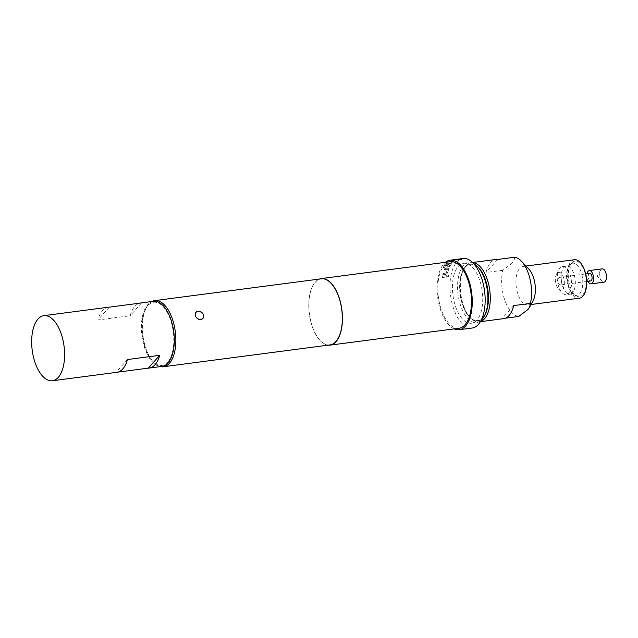 <?xml version="1.0" encoding="UTF-8"?>
<svg xmlns="http://www.w3.org/2000/svg" width="638" height="638" viewBox="0 0 638 638"><rect width="100%" height="100%" fill="white"/><g stroke="black" fill="none" stroke-linecap="round" stroke-linejoin="round"><path stroke-width="0.48" stroke-dasharray="3.19 2.39" d="M448.099 276.948C449.264 276.246 449.367 275.688 448.41 275.273C447.23 275.967 447.126 276.525 448.099 276.948L448.171 277.02C449.335 276.318 449.439 275.76 448.482 275.353C447.302 276.039 447.198 276.597 448.171 277.02M448.945 275.464L448.41 275.273L448.945 275.464M452.406 262.808L447.334 263.175L445.491 263.988L443.139 267.529L444.495 267.354L446.696 263.988L450.811 263.446L448.857 266.206L447.262 266.357L448.857 263.965L447.501 264.14L445.842 266.437L446.624 267.163L448.522 266.915L450.269 265.855L452.358 262.681L445.882 263.526L443.083 267.41L444.439 267.234L446.648 263.853L450.707 263.279L448.921 266.014L447.206 266.237L448.809 263.837L447.453 264.012L445.842 266.437L446.68 267.274L448.578 267.027L450.324 265.974L452.31 263.095L451.576 262.481L452.358 262.681M589.679 273.439A3.804 1.858 -97.5 0 0 589.01 273.83A3.804 1.858 -97.5 0 0 588.467 278.2A3.804 1.858 -97.5 0 0 590.668 280.983M558.681 277.801A3.804 1.858 -97.5 0 0 558.138 282.171A3.804 1.858 -97.5 0 0 560.339 284.955A3.804 1.858 -97.5 0 0 561.017 284.572A3.804 1.858 -97.5 0 0 561.56 280.202A3.804 1.858 -97.5 0 0 559.359 277.41A3.804 1.858 -97.5 0 0 558.681 277.801M602.208 268.869A6.715 3.286 -97.5 0 0 601.02 269.555A6.715 3.286 -97.5 0 0 600.541 270.249A6.715 3.286 -97.5 0 0 601.985 281.278A6.715 3.286 -97.5 0 0 603.955 282.179M587 273.79A6.715 3.286 -97.5 0 0 587.989 281.334M117.839 372.129L116.012 372.369A32.825 16.046 -97.5 0 0 116.929 372.305M153.575 301.296A32.825 16.046 -97.5 0 0 144.834 348.404A32.825 16.046 -97.5 0 0 162.1 366.387M202.804 318.514L203.442 314.813L199.933 311.567L195.906 312.349M160.537 366.595A33.343 16.301 82.5 0 1 153.654 362.248A33.343 16.301 82.5 0 1 146.485 307.476A33.343 16.301 82.5 0 1 148.861 304.023A33.343 16.301 82.5 0 1 152.011 301.503M329.942 344.927A33.343 16.301 82.5 0 1 310.626 320.491A33.343 16.301 82.5 0 1 315.347 282.219A33.343 16.301 82.5 0 1 321.281 278.806M167.642 362.161A31.852 15.567 -97.5 0 0 170.458 319.718A31.852 15.567 -97.5 0 0 148.032 305.522A31.852 15.567 -97.5 0 0 145.759 308.816A31.852 15.567 -97.5 0 0 152.61 361.14A31.852 15.567 -97.5 0 0 167.642 362.161M328.068 345.174A33.567 16.413 82.5 0 1 310.116 318.673A33.567 16.413 82.5 0 1 315.276 282.02A33.567 16.413 82.5 0 1 319.407 279.053M459.025 328.251A33.567 16.413 82.5 0 1 439.582 303.648A33.567 16.413 82.5 0 1 444.335 265.113A33.567 16.413 82.5 0 1 450.308 261.676M452.222 260.208L449.766 261.66L453.57 261.604L454.24 261.046L451.21 261.413L453.474 260.073L457.334 259.387L452.222 260.208L449.806 261.803L453.57 261.604M453.61 261.739L454.272 261.181L451.21 261.413L453.474 260.073M460.134 259.323L453.754 259.746L457.853 259.195M454.12 328.889A35.058 17.138 82.5 0 1 437.939 299.031A35.058 17.138 82.5 0 1 443.873 263.789A35.058 17.138 82.5 0 1 445.404 262.322M472.128 328.036A35.058 17.138 82.5 0 1 451.816 302.34A35.058 17.138 82.5 0 1 456.776 262.098A35.058 17.138 82.5 0 1 463.021 258.51M484.912 314.997A28.718 14.036 82.5 0 1 482.87 317.963A28.718 14.036 82.5 0 1 462.646 305.163A28.718 14.036 82.5 0 1 465.182 266.891A28.718 14.036 82.5 0 1 478.739 267.816M473.635 263.566A30.209 14.77 -97.5 0 0 468.81 262.641A30.209 14.77 -97.5 0 0 463.435 265.735A30.209 14.77 -97.5 0 0 459.161 300.41A30.209 14.77 -97.5 0 0 476.658 322.557A30.209 14.77 -97.5 0 0 481.076 320.42M476.873 320.132A30.209 14.77 82.5 0 1 471.498 323.227A30.209 14.77 82.5 0 1 454.001 301.088A30.209 14.77 82.5 0 1 458.275 266.413A30.209 14.77 82.5 0 1 463.651 263.319A30.209 14.77 82.5 0 1 481.148 285.457A30.209 14.77 82.5 0 1 476.873 320.132M582.781 294.82A17.904 8.749 -97.5 0 0 584.552 271.517A17.904 8.749 -97.5 0 0 572.262 262.473A17.904 8.749 -97.5 0 0 571.76 262.984A17.904 8.749 -97.5 0 0 568.681 280.656A17.904 8.749 -97.5 0 0 576.664 296.072A17.904 8.749 -97.5 0 0 582.781 294.82M574.407 259.714A19.395 9.482 -97.5 0 0 570.954 261.708A19.395 9.482 -97.5 0 0 568.211 283.966A19.395 9.482 -97.5 0 0 579.448 298.177M568.729 293.193A14.172 6.93 -97.5 0 0 570.739 276.932A14.172 6.93 -97.5 0 0 562.525 266.54A14.172 6.93 -97.5 0 0 560.005 267.992A14.172 6.93 -97.5 0 0 558.992 269.459A14.172 6.93 -97.5 0 0 562.038 292.738A14.172 6.93 -97.5 0 0 566.209 294.644A14.172 6.93 -97.5 0 0 568.729 293.193M562.604 289.142A8.948 4.378 -97.5 0 0 563.394 277.219A8.948 4.378 -97.5 0 0 557.094 273.224A8.948 4.378 -97.5 0 0 556.456 274.149A8.948 4.378 -97.5 0 0 558.378 288.854A8.948 4.378 -97.5 0 0 562.604 289.142M465.301 267.226A28.351 13.853 -97.5 0 0 463.276 270.153A28.351 13.853 -97.5 0 0 469.377 316.719A28.351 13.853 -97.5 0 0 482.751 317.628A28.351 13.853 -97.5 0 0 485.255 279.859A28.351 13.853 -97.5 0 0 465.301 267.226M480.446 321.568A29.842 14.586 82.5 0 1 479.194 321.847A29.842 14.586 82.5 0 1 470.421 317.828A29.842 14.586 82.5 0 1 464.001 268.813A29.842 14.586 82.5 0 1 466.131 265.727A29.842 14.586 82.5 0 1 471.442 262.673A29.842 14.586 82.5 0 1 472.726 262.617M528.83 269.045A19.395 9.482 -97.5 0 0 523.128 266.437A19.395 9.482 -97.5 0 0 519.675 268.423A19.395 9.482 -97.5 0 0 516.932 290.681A19.395 9.482 -97.5 0 0 528.168 304.9A19.395 9.482 -97.5 0 0 531.621 302.906A19.395 9.482 -97.5 0 0 533.001 300.905M514.451 257.242C514.73 259.012 513.901 261.046 511.979 263.327L502.792 270.297A29.842 14.586 -97.5 0 0 504.794 300.083A29.842 14.586 -97.5 0 0 518.782 316.456M503.709 318.633A29.842 14.586 82.5 0 1 502.002 318.649L505.376 318.21M502.792 270.297L486.012 272.49A29.842 14.586 82.5 0 1 490.654 262.513A29.842 14.586 82.5 0 1 495.965 259.459M497.672 259.443L486.012 272.49M513.662 305.602L502.002 318.649M442.708 274.739L445.866 274.324L447.437 272.976L448.865 268.989L447.972 268.056L444.806 268.47L444.351 269.539L447.39 269.204L446.129 272.992L443.035 273.479L442.708 274.739L445.866 274.324M445.938 274.412L447.501 273.064L448.865 268.989L448.028 268.167L444.869 268.582L444.415 269.643L447.453 269.316L446.129 272.992M442.126 277.57L446.552 276.988L446.807 275.64L442.381 276.222L442.126 277.57L446.552 276.988M108.404 307.213A32.825 16.046 -97.5 0 0 97.861 319.973L130.128 315.746A32.825 16.046 82.5 0 1 139.762 303.162M109.321 307.149L97.861 319.973M141.588 302.922L130.128 315.746M127.464 359.545L116.012 372.369M446.624 277.059L446.807 275.64M446.879 275.72L442.381 276.222M442.453 276.302L442.198 277.642M446.193 273.08L443.035 273.479M443.099 273.566L442.78 274.826M449.806 261.803L450.452 262.154L449.806 261.803M453.506 260.216L457.358 259.53L454.168 259.794M454.192 259.945L452.246 260.352M453.754 259.746L458.881 259.052M454.368 259.794L459.017 259.188M461.059 259.506L457.111 259.73M457.119 259.881L457.542 259.825M569.702 264.866A16.173 7.903 -97.5 0 0 566.919 280.824A16.173 7.903 -97.5 0 0 574.128 294.748A16.173 7.903 -97.5 0 0 579.655 293.624A16.173 7.903 -97.5 0 0 581.258 272.578A16.173 7.903 -97.5 0 0 570.157 264.403A16.173 7.903 -97.5 0 0 569.702 264.866M572.589 292.69A14.172 6.93 82.5 0 1 570.069 294.142A14.172 6.93 82.5 0 1 561.855 283.75A14.172 6.93 82.5 0 1 563.864 267.489A14.172 6.93 82.5 0 1 566.385 266.038A14.172 6.93 82.5 0 1 574.591 276.421A14.172 6.93 82.5 0 1 572.589 292.69M586.641 281.517L560.339 284.955M471.498 323.227L476.658 322.557M576.664 296.072L574.128 294.748L570.069 294.142L566.209 294.644M562.525 266.54L566.385 266.038L570.157 264.403L572.262 262.473M469.377 316.719L470.421 317.828M463.276 270.153L464.001 268.813M531.047 304.517L528.168 304.9M480.374 321.688L479.194 321.847M472.622 262.513L471.442 262.673M526.007 266.054L523.128 266.437M558.378 288.854L562.038 292.738M556.456 274.149L558.992 269.459M463.651 263.319L468.81 262.641M152.61 361.14L153.654 362.248M145.759 308.816L146.485 307.476M600.541 270.249L597.272 276.286L601.985 281.278M585.652 273.973L559.359 277.41"/><path stroke-width="0.96" d="M586.641 281.517L590.668 280.983A3.804 1.858 -97.5 0 0 591.346 280.592A3.804 1.858 -97.5 0 0 591.889 276.23A3.804 1.858 -97.5 0 0 589.679 273.439L585.652 273.973M587.989 281.334A6.715 3.286 -97.5 0 0 591.051 283.87L603.955 282.179A6.715 3.286 -97.5 0 0 605.151 281.494A6.715 3.286 -97.5 0 0 606.1 273.79A6.715 3.286 -97.5 0 0 602.208 268.869L589.305 270.56A6.715 3.286 -97.5 0 0 588.108 271.246A6.715 3.286 -97.5 0 0 587 273.79M591.051 283.87A6.715 3.286 -97.5 0 0 592.247 283.184A6.715 3.286 -97.5 0 0 593.196 275.48A6.715 3.286 -97.5 0 0 589.305 270.56M52.404 380.758A32.825 16.046 -97.5 0 0 61.144 333.658A32.825 16.046 -97.5 0 0 43.87 315.666A32.825 16.046 -97.5 0 0 35.13 362.767A32.825 16.046 -97.5 0 0 52.404 380.758L116.929 372.305A32.825 16.046 -97.5 0 0 127.464 359.545L159.731 355.318A32.825 16.046 82.5 0 1 149.196 368.078A32.825 16.046 82.5 0 1 148.271 368.142L117.839 372.129M149.196 368.078L162.1 366.387A32.825 16.046 -97.5 0 0 170.84 319.287A32.825 16.046 -97.5 0 0 153.575 301.296L140.671 302.986A32.825 16.046 82.5 0 1 141.588 302.922L109.321 307.149A32.825 16.046 -97.5 0 0 108.404 307.213L43.87 315.666M195.994 312.253L195.443 315.858A4.625 3.716 -138.2 0 1 195.994 312.253A4.625 3.716 -138.2 0 1 200.037 311.448A4.625 3.716 -138.2 0 1 203.442 314.813A4.625 3.716 -138.2 0 1 202.892 318.418A4.625 3.716 -138.2 0 1 200.866 319.447A4.625 3.716 -138.2 0 1 195.443 315.858C196.496 318.37 198.266 319.614 200.739 319.59L202.892 318.418M152.011 301.503A33.343 16.301 82.5 0 1 154.795 300.61A33.343 16.301 82.5 0 1 174.11 325.053A33.343 16.301 82.5 0 1 169.389 363.325A33.343 16.301 82.5 0 1 163.456 366.738A33.343 16.301 82.5 0 1 160.537 366.595M154.795 300.61L321.281 278.806A33.343 16.301 82.5 0 1 340.596 303.241A33.343 16.301 82.5 0 1 335.875 341.513A33.343 16.301 82.5 0 1 329.942 344.927L163.456 366.738M319.407 279.053A33.567 16.413 82.5 0 1 321.249 278.583A33.567 16.413 82.5 0 1 340.692 303.186A33.567 16.413 82.5 0 1 335.947 341.713A33.567 16.413 82.5 0 1 329.974 345.15A33.567 16.413 82.5 0 1 328.068 345.174M321.249 278.583L450.308 261.676A33.567 16.413 82.5 0 1 469.751 286.279A33.567 16.413 82.5 0 1 465.006 324.806A33.567 16.413 82.5 0 1 459.025 328.251L329.974 345.15M457.853 259.195L461.059 259.506L457.893 259.921L460.134 259.323L457.629 259.219L453.754 259.746M458.881 259.052L461.593 259.164L461.059 259.506M445.404 262.322A35.058 17.138 82.5 0 1 450.117 260.2A35.058 17.138 82.5 0 1 470.421 285.896A35.058 17.138 82.5 0 1 465.461 326.138A35.058 17.138 82.5 0 1 459.224 329.726A35.058 17.138 82.5 0 1 454.12 328.889M458.722 259.068L463.021 258.51A35.058 17.138 82.5 0 1 483.325 284.205A35.058 17.138 82.5 0 1 478.364 324.447A35.058 17.138 82.5 0 1 472.128 328.036L459.224 329.726M481.076 320.42A30.209 14.77 -97.5 0 0 482.041 319.455A30.209 14.77 -97.5 0 0 484.186 316.336A30.209 14.77 -97.5 0 0 477.687 266.708A30.209 14.77 -97.5 0 0 473.635 263.566M531.047 304.517L579.448 298.177A19.395 9.482 -97.5 0 0 582.901 296.191A19.395 9.482 -97.5 0 0 585.644 273.933A19.395 9.482 -97.5 0 0 574.407 259.714L526.007 266.054M472.726 262.617A29.842 14.586 82.5 0 1 489.003 285.808A29.842 14.586 82.5 0 1 484.505 318.785A29.842 14.586 82.5 0 1 480.446 321.568M505.376 318.21L518.782 316.456L527.961 309.494L529.564 307.261L530.433 303.401L513.662 305.602A29.842 14.586 82.5 0 1 509.02 315.579A29.842 14.586 82.5 0 1 503.709 318.633L480.374 321.688M530.433 303.401A29.842 14.586 -97.5 0 0 521.509 261.277A29.842 14.586 -97.5 0 0 514.451 257.242L497.672 259.443A29.842 14.586 82.5 0 0 495.965 259.459L472.622 262.513M529.564 307.261L533.001 300.905A19.395 9.482 -97.5 0 0 528.83 269.045L521.509 261.277M477.687 266.708L478.739 267.816A28.718 14.036 82.5 0 1 484.912 314.997L484.186 316.336M139.762 303.162A32.825 16.046 82.5 0 1 140.671 302.986M159.731 355.318L148.271 368.142M457.119 259.881L460.142 259.331M461.593 259.315L461.059 259.65M450.117 260.2L454.344 259.642"/></g></svg>
